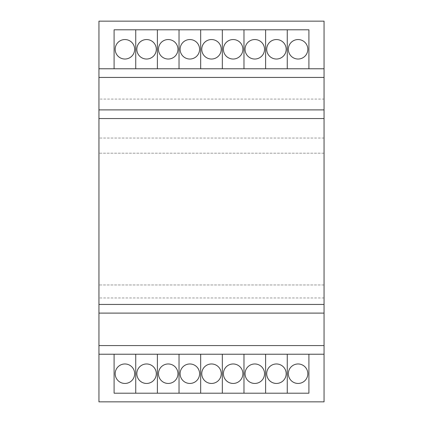 <?xml version="1.0" encoding="UTF-8"?>
<svg xmlns="http://www.w3.org/2000/svg" width="423" height="423" viewBox="0 0 423 423"><rect width="100%" height="100%" fill="white"/><g stroke="black" fill="none" stroke-linecap="round" stroke-linejoin="round"><path stroke-width="0.32" stroke-dasharray="2.12 1.59" d="M124.917 363.97A9.74 9.74 0 0 0 115.178 373.71A9.74 9.74 0 0 0 124.917 383.45A9.74 9.74 0 0 0 134.657 373.71A9.74 9.74 0 0 0 124.917 363.97M146.564 383.45A9.74 9.74 0 0 0 156.304 373.71A9.74 9.74 0 0 0 146.564 363.97A9.74 9.74 0 0 0 136.825 373.71A9.74 9.74 0 0 0 146.564 383.45M177.951 373.71A9.74 9.74 0 0 0 168.211 363.97A9.74 9.74 0 0 0 158.466 373.71A9.74 9.74 0 0 0 168.211 383.45A9.74 9.74 0 0 0 177.951 373.71M189.853 383.45A9.74 9.74 0 0 0 199.593 373.71A9.74 9.74 0 0 0 189.853 363.97A9.74 9.74 0 0 0 180.113 373.71A9.74 9.74 0 0 0 189.853 383.45M221.24 373.71A9.74 9.74 0 0 0 211.5 363.97A9.74 9.74 0 0 0 201.76 373.71A9.74 9.74 0 0 0 211.5 383.45A9.74 9.74 0 0 0 221.24 373.71M223.407 373.71A9.74 9.74 0 0 0 233.147 383.45A9.74 9.74 0 0 0 242.887 373.71A9.74 9.74 0 0 0 233.147 363.97A9.74 9.74 0 0 0 223.407 373.71M254.789 363.97A9.74 9.74 0 0 0 245.049 373.71A9.74 9.74 0 0 0 254.789 383.45A9.74 9.74 0 0 0 264.534 373.71A9.74 9.74 0 0 0 254.789 363.97M266.696 373.71A9.74 9.74 0 0 0 276.436 383.45A9.74 9.74 0 0 0 286.175 373.71A9.74 9.74 0 0 0 276.436 363.97A9.74 9.74 0 0 0 266.696 373.71M298.083 383.45A9.74 9.74 0 0 0 307.822 373.71A9.74 9.74 0 0 0 298.083 363.97A9.74 9.74 0 0 0 288.343 373.71A9.74 9.74 0 0 0 298.083 383.45M298.083 39.55A9.74 9.74 0 0 0 288.343 49.29A9.74 9.74 0 0 0 298.083 59.03A9.74 9.74 0 0 0 307.822 49.29A9.74 9.74 0 0 0 298.083 39.55M266.696 49.29A9.74 9.74 0 0 0 276.436 59.03A9.74 9.74 0 0 0 286.175 49.29A9.74 9.74 0 0 0 276.436 39.55A9.74 9.74 0 0 0 266.696 49.29M254.789 39.55A9.74 9.74 0 0 0 245.049 49.29A9.74 9.74 0 0 0 254.789 59.03A9.74 9.74 0 0 0 264.534 49.29A9.74 9.74 0 0 0 254.789 39.55M223.407 49.29A9.74 9.74 0 0 0 233.147 59.03A9.74 9.74 0 0 0 242.887 49.29A9.74 9.74 0 0 0 233.147 39.55A9.74 9.74 0 0 0 223.407 49.29M211.5 39.55A9.74 9.74 0 0 0 201.76 49.29A9.74 9.74 0 0 0 211.5 59.03A9.74 9.74 0 0 0 221.24 49.29A9.74 9.74 0 0 0 211.5 39.55M199.593 49.29A9.74 9.74 0 0 0 189.853 39.55A9.74 9.74 0 0 0 180.113 49.29A9.74 9.74 0 0 0 189.853 59.03A9.74 9.74 0 0 0 199.593 49.29M168.211 59.03A9.74 9.74 0 0 0 177.951 49.29A9.74 9.74 0 0 0 168.211 39.55A9.74 9.74 0 0 0 158.466 49.29A9.74 9.74 0 0 0 168.211 59.03M156.304 49.29A9.74 9.74 0 0 0 146.564 39.55A9.74 9.74 0 0 0 136.825 49.29A9.74 9.74 0 0 0 146.564 59.03A9.74 9.74 0 0 0 156.304 49.29M124.917 39.55A9.74 9.74 0 0 0 115.178 49.29A9.74 9.74 0 0 0 124.917 59.03A9.74 9.74 0 0 0 134.657 49.29A9.74 9.74 0 0 0 124.917 39.55M324.055 354.231L98.945 354.231M324.055 99.072L324.055 401.85L98.945 401.85L98.945 21.15L98.945 401.85L98.945 21.15L324.055 21.15L324.055 401.85L98.945 401.85L324.055 401.85L324.055 21.15L98.945 21.15L324.055 21.15L324.055 99.072L98.945 99.072M324.055 109.895L98.945 109.895M324.055 313.105L98.945 313.105M324.055 68.769L98.945 68.769M324.055 297.951L98.945 297.951M324.055 284.965L98.945 284.965L324.055 284.965M324.055 138.035L98.945 138.035M324.055 153.189L98.945 153.189L324.055 153.189"/><path stroke-width="0.63" d="M124.917 383.45A9.74 9.74 0 0 1 115.178 373.71A9.74 9.74 0 0 1 124.917 363.97A9.74 9.74 0 0 1 134.657 373.71A9.74 9.74 0 0 1 124.917 383.45M146.564 363.97A9.74 9.74 0 0 1 156.304 373.71A9.74 9.74 0 0 1 146.564 383.45A9.74 9.74 0 0 1 136.825 373.71A9.74 9.74 0 0 1 146.564 363.97M158.466 373.71A9.74 9.74 0 0 1 168.211 363.97A9.74 9.74 0 0 1 177.951 373.71A9.74 9.74 0 0 1 168.211 383.45A9.74 9.74 0 0 1 158.466 373.71M189.853 363.97A9.74 9.74 0 0 1 199.593 373.71A9.74 9.74 0 0 1 189.853 383.45A9.74 9.74 0 0 1 180.113 373.71A9.74 9.74 0 0 1 189.853 363.97M201.76 373.71A9.74 9.74 0 0 1 211.5 363.97A9.74 9.74 0 0 1 221.24 373.71A9.74 9.74 0 0 1 211.5 383.45A9.74 9.74 0 0 1 201.76 373.71M242.887 373.71A9.74 9.74 0 0 1 233.147 383.45A9.74 9.74 0 0 1 223.407 373.71A9.74 9.74 0 0 1 233.147 363.97A9.74 9.74 0 0 1 242.887 373.71M254.789 383.45A9.74 9.74 0 0 1 245.049 373.71A9.74 9.74 0 0 1 254.789 363.97A9.74 9.74 0 0 1 264.534 373.71A9.74 9.74 0 0 1 254.789 383.45M286.175 373.71A9.74 9.74 0 0 1 276.436 383.45A9.74 9.74 0 0 1 266.696 373.71A9.74 9.74 0 0 1 276.436 363.97A9.74 9.74 0 0 1 286.175 373.71M298.083 363.97A9.74 9.74 0 0 1 307.822 373.71A9.74 9.74 0 0 1 298.083 383.45A9.74 9.74 0 0 1 288.343 373.71A9.74 9.74 0 0 1 298.083 363.97M298.083 59.03A9.74 9.74 0 0 1 288.343 49.29A9.74 9.74 0 0 1 298.083 39.55A9.74 9.74 0 0 1 307.822 49.29A9.74 9.74 0 0 1 298.083 59.03M286.175 49.29A9.74 9.74 0 0 1 276.436 59.03A9.74 9.74 0 0 1 266.696 49.29A9.74 9.74 0 0 1 276.436 39.55A9.74 9.74 0 0 1 286.175 49.29M254.789 59.03A9.74 9.74 0 0 1 245.049 49.29A9.74 9.74 0 0 1 254.789 39.55A9.74 9.74 0 0 1 264.534 49.29A9.74 9.74 0 0 1 254.789 59.03M242.887 49.29A9.74 9.74 0 0 1 233.147 59.03A9.74 9.74 0 0 1 223.407 49.29A9.74 9.74 0 0 1 233.147 39.55A9.74 9.74 0 0 1 242.887 49.29M211.5 59.03A9.74 9.74 0 0 1 201.76 49.29A9.74 9.74 0 0 1 211.5 39.55A9.74 9.74 0 0 1 221.24 49.29A9.74 9.74 0 0 1 211.5 59.03M180.113 49.29A9.74 9.74 0 0 1 189.853 39.55A9.74 9.74 0 0 1 199.593 49.29A9.74 9.74 0 0 1 189.853 59.03A9.74 9.74 0 0 1 180.113 49.29M168.211 39.55A9.74 9.74 0 0 1 177.951 49.29A9.74 9.74 0 0 1 168.211 59.03A9.74 9.74 0 0 1 158.466 49.29A9.74 9.74 0 0 1 168.211 39.55M136.825 49.29A9.74 9.74 0 0 1 146.564 39.55A9.74 9.74 0 0 1 156.304 49.29A9.74 9.74 0 0 1 146.564 59.03A9.74 9.74 0 0 1 136.825 49.29M124.917 59.03A9.74 9.74 0 0 1 115.178 49.29A9.74 9.74 0 0 1 124.917 39.55A9.74 9.74 0 0 1 134.657 49.29A9.74 9.74 0 0 1 124.917 59.03M98.945 345.57L98.945 354.231L324.055 354.231L324.055 109.895L98.945 109.895L98.945 345.57L324.055 345.57M324.055 109.895L324.055 21.15L98.945 21.15L98.945 109.895M98.945 354.231L98.945 401.85L324.055 401.85L324.055 354.231M98.945 313.105L324.055 313.105M324.055 68.769L98.945 68.769M287.259 68.769L287.259 29.806M114.094 68.769L114.094 29.806L308.906 29.806L308.906 68.769M265.612 68.769L265.612 29.806M243.971 68.769L243.971 29.806M222.324 68.769L222.324 29.806M200.676 68.769L200.676 29.806M179.029 68.769L179.029 29.806M135.741 68.769L135.741 29.806M157.388 68.769L157.388 29.806M287.259 393.194L287.259 354.231M265.612 393.194L265.612 354.231M243.971 393.194L243.971 354.231M308.906 354.231L308.906 393.194L114.094 393.194L114.094 354.231M135.741 393.194L135.741 354.231M222.324 393.194L222.324 354.231M200.676 393.194L200.676 354.231M179.029 393.194L179.029 354.231M157.388 393.194L157.388 354.231M324.055 304.444L98.945 304.444M98.945 118.556L324.055 118.556M98.945 77.43L324.055 77.43"/></g></svg>
